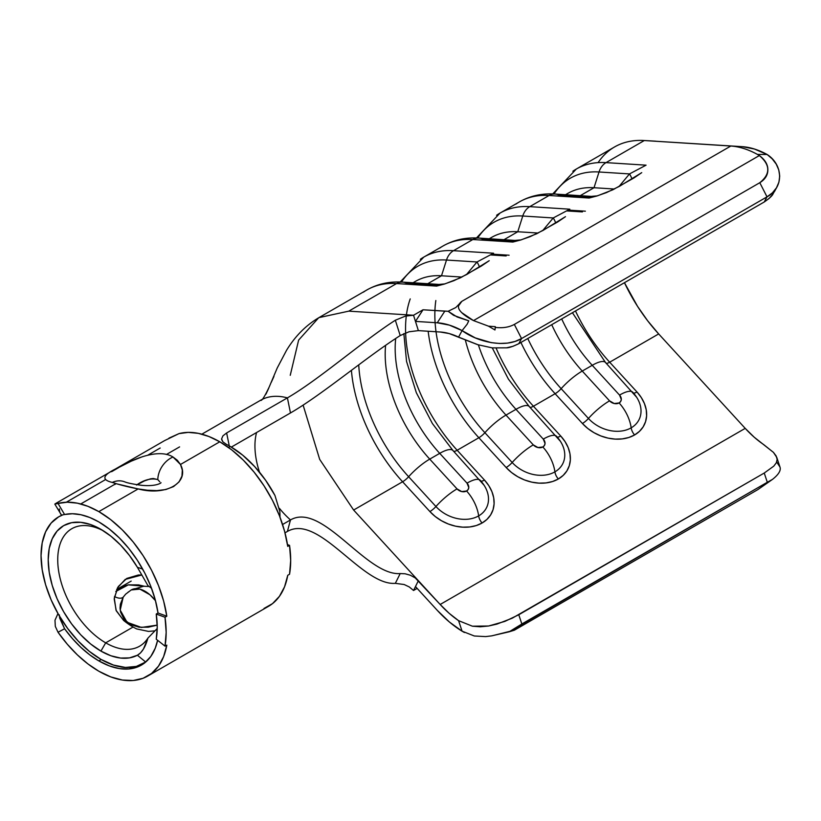 <?xml version="1.0" encoding="UTF-8"?>
<svg xmlns="http://www.w3.org/2000/svg" width="821" height="821" viewBox="0 0 821 821"><rect width="100%" height="100%" fill="white"/><g stroke="black" fill="none" stroke-linecap="round" stroke-linejoin="round"><path stroke-width="1.23" d="M103.364 530.807A67.825 39.162 -120 0 0 57.747 561.123A67.825 39.162 -120 0 0 105.693 642.843L100.921 651.094A74.567 43.051 60 0 1 48.203 559.778A74.567 43.051 60 0 1 100.921 529.329L110.938 536.216L120.584 545.062L129.513 555.56L137.405 567.311L142.649 569.066L137.405 567.311L147.903 585.547L151.536 588.298L147.903 585.547L137.405 567.311A74.567 43.051 60 0 0 100.932 529.329L100.921 529.329A74.567 43.051 60 0 1 100.932 529.329L90.638 524.557L80.745 522.32L71.632 522.679L63.638 525.635L57.09 531.074L52.216 538.792L49.209 548.479L48.203 559.778L49.209 572.237L52.216 585.394L57.09 598.725L63.638 611.737L71.632 623.929L80.745 634.818L90.638 643.992L100.921 651.094L105.693 642.843A67.825 39.162 -120 0 0 147.903 638.122L143.449 649.031L140.555 652.849L137.405 655.24A74.567 43.051 60 0 1 100.921 651.094L110.938 655.774L120.584 658.062L129.513 657.878L137.405 655.24L145.656 662.003A84.676 48.891 60 0 1 143.264 663.553A84.676 48.891 60 0 1 100.921 659.355A84.676 48.891 60 0 1 45.607 584.737A84.676 48.891 60 0 1 58.589 516.881A84.676 48.891 60 0 1 62.776 514.9L58.589 516.881L51.138 523.059L45.607 531.823L42.199 542.825L41.05 555.643L42.199 569.795L45.607 584.737L51.138 599.884L58.589 614.662L67.661 628.496L78.016 640.862L89.243 651.279L100.921 659.355L113.462 665.061L125.439 667.442L136.337 666.416L145.656 662.003L137.405 655.24C141.951 652.685 145.45 646.979 147.903 638.122A67.825 39.162 60 0 1 139.601 646.199A67.825 39.162 60 0 1 105.693 642.843A67.825 39.162 60 0 1 61.38 583.074A67.825 39.162 60 0 1 71.776 528.724A67.825 39.162 60 0 1 103.364 530.807M125.182 579.431L141.817 574.987L138.297 575.018L126.773 578.425L118.245 586.605L114.283 598.068L116.059 610.311L123.632 620.46A67.825 39.162 -120 0 0 133.094 627.018L105.693 642.843L133.094 627.018A67.825 39.162 -120 0 0 136.666 628.927L148.529 631.411L154.974 630.826M290.48 519.939L282.578 524.496L290.48 519.939C322.191 501.631 366.392 576.229 400.207 573.561L405.133 573.787L410.356 575.234L415.252 577.933L418.371 580.704L415.477 586.574L437.265 610.342L449.395 622.01L462.079 631.185L458.58 620.655L449.179 613.328L440.169 604.482L353.625 510.046L319.687 459.391L303.113 405.122L319.687 459.391L353.625 510.046L402.598 481.763L353.625 510.046L418.371 580.704L413.538 590.484L409.269 586.943L404.168 584.521L395.342 583.341C361.979 585.958 318.733 513.351 287.401 531.444L285 532.829L287.401 531.444C318.733 513.351 361.979 585.958 395.342 583.341L400.207 573.561C366.392 576.229 322.191 501.631 290.48 519.939L287.401 531.444L290.48 519.939A67.825 39.162 -120 0 1 279.438 508.363A67.825 39.162 -120 0 0 290.48 519.939M254.941 445.916A67.825 39.162 -120 0 0 259.528 472.208A67.825 39.162 -120 0 1 254.941 445.916A67.825 39.162 -120 0 1 256.573 432.523A67.825 39.162 -120 0 0 254.941 445.916M231.337 447.096L290.48 412.953C322.191 394.644 366.392 357.094 400.207 335.553C366.392 357.094 322.191 394.644 290.48 412.953L231.337 447.096M156.996 628.742L147.903 638.122L156.996 628.742M221.67 439.625L222.871 441.821L226.534 444.438A84.676 48.891 -120 0 1 230.208 446.429L242.749 455.203L254.726 466.646L265.614 480.264L274.943 495.443L279.869 511.627L279.992 517.179L279.869 511.627L274.943 495.443A84.676 48.891 -120 0 0 230.208 446.429L228.474 447.435L230.208 446.429A84.676 48.891 -120 0 0 226.534 444.438L222.871 441.821L221.598 438.886L222.932 435.859L226.627 432.965L287.401 397.877A84.676 48.891 -120 0 0 267.051 397.528A84.676 48.891 -120 0 0 260.555 400.279L201.853 434.165M260.38 400.381A84.676 48.891 60 0 1 267.051 397.528A84.676 48.891 60 0 1 287.401 397.877C318.733 379.784 361.979 341.721 395.342 320.231L405.482 316.085L413.538 315.254L418.371 330.627L440.169 332.002A82.572 47.669 60 0 1 458.58 337.092L462.079 330.606L449.395 325.137L437.265 322.786L415.477 321.401L418.371 330.627L440.169 332.002L449.179 333.562L477.627 344.656L492.313 347.899L506.557 347.837L513.022 346.288L518.78 343.701L764.238 201.987L769.133 198.425L772.992 194.013L775.65 188.974M565.69 194.721A123.017 71.027 60 0 1 594.024 187.722L614.426 189.015L594.024 187.722L580.283 195.655L594.024 187.722L599.022 171.989L629.502 173.919L646.076 165.165L606.031 162.62L644.29 140.535L730.834 146.025L461.843 301.328C458.005 304.293 457.43 307.465 460.119 310.831C462.531 313.971 466.995 317.224 473.512 320.59L759.353 155.559L757.455 154.42A99.423 57.398 -120 0 0 730.834 146.025L461.843 301.328L455.809 307.536L448.133 311.272L457.143 316.988L468.77 320.816L467.149 324.213L462.079 330.606C477.514 341.936 504.679 348.494 521.551 338.57L514.336 324.428L759.805 182.703C765.388 179.276 768.076 174.729 767.851 169.095C767.635 164.097 764.803 159.582 759.353 155.559L473.512 320.59L488.516 326.173L495.32 326.666L495.32 327.415C502.75 328.267 509.092 327.271 514.336 324.428C509.092 327.271 502.75 328.267 495.32 327.415L494.971 329.98L488.516 326.173L473.512 320.59L461.679 312.616M776.779 457.4L779.94 466.944C781.192 470.33 778.698 474.487 772.448 479.413L767.307 482.266L764.238 473.04L773.772 466.143L776.317 462.798L777.148 459.432L776.779 457.4L773.444 452.381L754.222 437.213L745.211 428.367L658.668 333.931L647.625 320.744L637.548 306.356L624.453 282.691A123.017 71.027 -120 0 0 658.668 333.931L609.685 362.205A123.017 71.027 60 0 1 575.48 310.964A123.017 71.027 -120 0 0 609.685 362.205L658.668 333.931L745.211 428.367A82.572 47.669 -120 0 0 763.622 444.541L773.444 452.381L776.173 455.994L777.148 459.432L776.317 462.798L773.772 466.143L764.238 473.04L767.307 482.266L772.448 479.413L757.855 489.614L514.346 630.21L509.123 631.821L521.848 623.991L518.78 614.755L504.843 621.405L488.598 626.013L472.373 626.187L458.58 620.655L462.079 631.185L474.343 635.998L485.622 636.593L491.553 635.885L509.123 631.821L767.307 482.266L521.848 623.991L518.78 614.755L764.238 473.04L512.242 618.192L496.89 624.114L488.598 626.013L480.295 626.782L472.373 626.187L458.58 620.655A82.572 47.669 60 0 1 440.169 604.482L745.211 428.367L440.169 604.482L415.252 577.933L410.356 575.234L405.133 573.787L400.207 573.561L395.342 583.341L404.168 584.521L409.269 586.943L413.538 590.484L417.15 588.4L413.538 590.484L415.477 586.574L437.265 610.342A92.681 53.509 60 0 0 462.079 631.185L464.388 632.509M458.549 305.864L461.843 301.328L455.809 307.536L448.133 311.272L423.02 309.784L413.538 315.254L348.781 311.149L319.051 317.573C306.038 325.198 295.191 336.117 286.519 350.331L277.2 368.054L269.257 386.865C264.526 396.882 261.632 401.346 260.555 400.279M772.448 479.413L757.855 489.614L514.346 630.21L491.974 635.813M221.598 438.886L222.932 435.859L226.627 432.965L229.275 445.906L226.627 432.965L287.401 397.877C318.733 379.784 361.979 341.721 395.342 320.231L400.207 335.553L408.991 331.787L418.371 330.627L408.991 331.787L400.207 335.553L395.342 320.231L405.482 316.085L413.538 315.254L348.781 311.149L396.574 283.553L436.618 286.098L438.999 284.425L402.485 282.106A16.851 12.849 93.6 0 0 396.574 283.553A139.868 80.756 -120 0 0 366.843 289.977C377.516 283.902 389.4 281.285 402.485 282.106M443.453 284.343L453.9 280.679L466.862 274.419L489.213 260.698L481.352 266.045L460.314 277.857L444.859 283.912L436.618 286.098C439.769 284.261 439.861 283.943 436.895 285.123L406.416 283.194A16.851 12.849 -86.4 0 0 402.464 282.106A16.851 12.849 -86.4 0 0 396.574 283.553L436.618 286.098M413.168 282.783A123.017 71.027 60 0 1 441.503 275.774L461.905 277.067L441.503 275.774L427.762 283.707L441.503 275.774L446.501 260.041L476.98 261.981L493.554 253.217L453.51 250.682L472.834 239.527L512.879 242.062L515.321 240.45L478.746 238.069A16.851 12.849 -86.4 0 1 482.676 239.157L513.156 241.097C516.122 239.917 516.029 240.235 512.879 242.062L472.834 239.527A139.868 80.756 -120 0 0 443.104 245.951L423.78 257.106A139.868 80.756 60 0 1 453.51 250.682L472.834 239.527A16.851 12.849 -86.4 0 1 478.725 238.069A16.851 12.849 93.6 0 0 472.834 239.527A139.868 80.756 60 0 0 439.656 248.147M519.714 240.307L530.161 236.653L543.122 230.383L565.474 216.672L557.613 222.019L536.575 233.821L521.119 239.886L512.879 242.062M489.429 238.757A123.017 71.027 60 0 1 517.764 231.748L538.166 233.041L517.764 231.748L504.022 239.681L517.764 231.748L522.761 216.015L553.241 217.955L569.815 209.191L529.771 206.646L549.085 195.49L589.139 198.035L591.582 196.414L555.006 194.043A16.851 12.849 -86.4 0 1 558.937 195.131L589.416 197.071C592.382 195.88 592.29 196.209 589.139 198.035L549.085 195.49A139.868 80.756 -120 0 0 519.365 201.915L500.04 213.07A139.868 80.756 60 0 1 529.771 206.646L549.085 195.49A16.851 12.849 -86.4 0 1 554.986 194.043A16.851 12.849 93.6 0 0 549.085 195.49A139.868 80.756 60 0 0 515.916 204.121M595.974 196.281L606.421 192.627L619.383 186.357L641.735 172.646L633.874 177.993L612.835 189.795L597.38 195.86L589.139 198.035M290.244 375.31L298.628 340.099L318.63 317.819M318.979 317.614L348.781 311.149L396.574 283.553A139.868 80.756 60 0 0 363.395 292.173M480.264 480.306A29.494 8.631 137.5 0 0 467.016 483.148L439.717 453.356A29.494 8.631 -42.5 0 1 452.966 450.524A29.494 8.631 137.5 0 0 439.717 453.356L467.016 483.148L468.781 487.51L468.144 489.521L466.585 490.999L461.72 491.584L457.03 488.906L429.732 459.124L439.717 453.356A106.166 61.298 -120 0 1 395.701 338.468A106.166 61.298 -120 0 0 439.717 453.356L429.732 459.124A29.494 8.631 137.5 0 0 408.632 476.734A119.271 68.861 -120 0 1 358.736 364.873A119.271 68.861 -120 0 0 408.632 476.734A8.426 2.463 -42.5 0 1 402.598 481.763A123.017 71.027 60 0 1 351.409 370.343A123.017 71.027 -120 0 0 402.598 481.763L429.896 511.555L435.284 516.553L441.513 520.76L448.338 524.003L455.511 526.169L462.746 527.164L469.766 526.959L476.303 525.553L482.101 522.998L486.945 519.406L490.65 514.9L493.062 509.667L494.098 503.889L493.708 497.813L491.923 491.656L488.803 485.652L484.462 480.049L457.164 450.257A123.017 71.027 60 0 1 405.625 332.874M556.525 436.279A29.494 8.631 137.5 0 0 543.276 439.112L515.978 409.33A29.494 8.631 -42.5 0 1 529.227 406.498A29.494 8.631 137.5 0 0 515.978 409.33L543.276 439.112L545.041 443.473L544.405 445.495L542.845 446.973L537.981 447.548L533.291 444.879L505.993 415.098L515.978 409.33A106.166 61.298 -120 0 1 478.397 344.892A106.166 61.298 -120 0 0 515.978 409.33L505.993 415.098A29.494 8.631 137.5 0 0 484.893 432.708A119.271 68.861 -120 0 1 435.838 300.517A119.271 68.861 -120 0 0 484.893 432.708A8.426 2.463 -42.5 0 1 478.859 437.737A123.017 71.027 60 0 1 428.162 331.243A123.017 71.027 -120 0 0 478.859 437.737L457.164 450.257L478.859 437.737L506.157 467.518L511.545 472.527L517.774 476.734L524.598 479.977L531.772 482.143L539.007 483.138L546.027 482.922L552.564 481.517L558.362 478.971L563.206 475.369L566.911 470.874L569.322 465.63L570.359 459.863L569.969 453.787L568.183 447.63L565.064 441.626L560.722 436.023L533.424 406.231A123.017 71.027 60 0 1 496.171 348.258A123.017 71.027 -120 0 0 533.424 406.231L555.119 393.711L533.424 406.231A8.426 2.463 -42.5 0 1 529.75 407.134M632.786 392.253A29.494 8.631 137.5 0 0 619.537 395.086L592.239 365.304A29.494 8.631 -42.5 0 1 605.488 362.472A29.494 8.631 137.5 0 0 592.239 365.304L619.537 395.086L621.302 399.447L620.666 401.459L619.106 402.947L614.241 403.522L609.551 400.853L582.253 371.061L592.239 365.304A106.166 61.298 -120 0 1 561.708 318.917A106.166 61.298 -120 0 0 592.239 365.304L582.253 371.061A29.494 8.631 137.5 0 0 561.154 388.672A119.271 68.861 -120 0 1 527.759 338.519A119.271 68.861 -120 0 0 561.154 388.672A8.426 2.463 -42.5 0 1 555.119 393.711A123.017 71.027 60 0 1 520.904 342.47A123.017 71.027 -120 0 0 555.119 393.711L582.417 423.492L587.805 428.5L594.035 432.708L600.859 435.951L608.033 438.116L615.268 439.112L622.287 438.896L628.824 437.49L634.623 434.945L639.467 431.343L643.171 426.838L645.583 421.604L646.62 415.837L646.23 409.751L644.444 403.593L641.324 397.6L636.983 391.986L609.685 362.205A8.426 2.463 -42.5 0 1 606.011 363.108M582.417 211.91L566.726 210.915M506.157 255.936L490.465 254.941M598.099 162.62A139.868 80.756 60 0 1 643.808 140.504A139.868 80.756 60 0 1 644.29 140.535A139.868 80.756 -120 0 0 614.56 146.959L576.301 169.044A139.868 80.756 60 0 1 606.031 162.62L644.29 140.535L742.307 146.672A92.681 53.509 -120 0 1 767.122 154.492L757.455 154.42L759.353 155.559C770.426 164.98 770.57 174.031 759.805 182.703L767.009 196.855C784.199 187.66 783.285 164.795 767.122 154.492L754.437 149.022L742.307 146.672L730.834 146.025A99.423 57.398 60 0 1 757.455 154.42L767.122 154.492L772.263 158.915L776.245 164.149L778.77 169.937L779.704 176.063L778.934 182.118L776.471 187.824L772.448 192.812L767.009 196.855L764.238 201.987L518.78 343.701L521.551 338.57L767.009 196.855L764.238 201.987C769.256 198.538 772.181 195.88 772.992 194.013L773.084 193.879M643.808 140.504L655.302 141.15A133.125 76.856 -120 0 1 655.753 141.181L655.25 141.15M287.401 397.877L290.48 412.953L287.401 397.877M146.364 661.48L145.656 662.003L146.364 661.48M582.253 371.061A106.166 61.298 60 0 1 551.722 324.685A106.166 61.298 60 0 0 582.253 371.061A29.494 8.631 -42.5 0 0 561.154 388.672L588.441 418.464A29.494 8.631 -42.5 0 1 609.551 400.853L582.253 371.061M553.98 194.033A134.931 77.903 60 0 1 599.022 171.989L629.502 173.919L646.076 165.165L606.031 162.62A16.851 12.849 93.6 0 0 599.022 171.989L594.024 187.722A123.017 71.027 -120 0 0 567.875 193.366L565.546 194.71M629.502 173.919L618.931 186.613L629.502 173.919A33.702 9.298 -140.2 0 1 631.996 179.081A33.702 9.298 39.8 0 0 629.502 173.919M572.853 171.25A139.868 80.756 -120 0 1 606.031 162.62A16.851 12.849 -86.4 0 0 599.022 171.989A134.931 77.903 -120 0 0 554.011 193.992M591.52 196.363L597.38 195.86M609.551 400.853A29.494 8.631 137.5 0 0 588.441 418.464A31.578 24.066 26.4 0 0 631.175 427.833A29.494 17.025 -120 0 0 619.106 402.947A7.061 5.378 -153.6 0 1 609.551 400.853M619.106 402.947A29.494 17.025 60 0 1 631.175 427.833A31.578 24.066 26.4 0 0 636.87 397.6A31.578 24.066 26.4 0 0 633.104 392.674A29.494 8.631 -42.5 0 0 632.796 392.264A29.494 8.631 -42.5 0 0 619.537 395.086A7.061 5.378 -153.6 0 1 619.106 402.947M636.655 397.261L605.498 362.482A29.494 8.631 -42.5 0 1 605.806 362.892M505.993 415.098A106.166 61.298 60 0 1 465.384 340.14A106.166 61.298 60 0 0 505.993 415.098A29.494 8.631 -42.5 0 0 484.893 432.708L512.181 462.49A29.494 8.631 -42.5 0 1 533.291 444.879L505.993 415.098M429.732 459.124A106.166 61.298 60 0 1 385.603 345.343A106.166 61.298 60 0 0 429.732 459.124A29.494 8.631 -42.5 0 0 408.632 476.734L435.93 506.516A29.494 8.631 -42.5 0 1 457.03 488.906L429.732 459.124M477.719 238.059A134.931 77.903 60 0 1 522.761 216.015L553.241 217.955L569.815 209.191L529.771 206.646A16.851 12.849 93.6 0 0 522.761 216.015L517.764 231.748A123.017 71.027 -120 0 0 491.615 237.392L489.285 238.747M401.459 282.096A134.931 77.903 60 0 1 446.501 260.041L476.98 261.981L493.554 253.217L453.51 250.682A16.851 12.849 93.6 0 0 446.501 260.041L441.503 275.774A123.017 71.027 -120 0 0 415.354 281.429L413.025 282.773M553.241 217.955L542.671 230.639L553.241 217.955A33.702 9.298 -140.2 0 1 555.735 223.107A33.702 9.298 39.8 0 0 553.241 217.955M496.592 215.276A139.868 80.756 -120 0 1 529.771 206.646A16.851 12.849 -86.4 0 0 522.761 216.015A134.931 77.903 -120 0 0 477.75 238.018M476.98 261.981L466.41 274.676L476.98 261.981A33.702 9.298 -140.2 0 1 479.474 267.133A33.702 9.298 39.8 0 0 476.98 261.981M420.331 259.303A139.868 80.756 -120 0 1 453.51 250.682A16.851 12.849 -86.4 0 0 446.501 260.041A134.931 77.903 -120 0 0 401.49 282.044M515.26 240.389L521.119 239.886M438.999 284.425L444.859 283.912M533.291 444.879A29.494 8.631 137.5 0 0 512.181 462.49A31.578 24.066 26.4 0 0 554.914 471.859A29.494 17.025 -120 0 0 542.845 446.973A7.061 5.378 -153.6 0 1 533.291 444.879M542.845 446.973A29.494 17.025 60 0 1 554.914 471.859A31.578 24.066 26.4 0 0 560.61 441.626A31.578 24.066 26.4 0 0 556.843 436.71A29.494 8.631 -42.5 0 0 556.535 436.29A29.494 8.631 -42.5 0 0 543.276 439.112A7.061 5.378 -153.6 0 1 542.845 446.973M457.03 488.906A29.494 8.631 137.5 0 0 435.93 506.516A31.578 24.066 26.4 0 0 478.653 515.886A29.494 17.025 -120 0 0 466.585 490.999A7.061 5.378 -153.6 0 1 457.03 488.906M466.585 490.999A29.494 17.025 60 0 1 478.653 515.886A31.578 24.066 26.4 0 0 484.349 485.652A31.578 24.066 26.4 0 0 480.583 480.737A29.494 8.631 -42.5 0 0 480.275 480.326A29.494 8.631 -42.5 0 0 467.016 483.148A7.061 5.378 -153.6 0 1 466.585 490.999M484.133 485.314L452.976 450.534A29.494 8.631 -42.5 0 1 453.284 450.955M410.223 298.895A123.017 71.027 -120 0 0 457.164 450.257A8.426 2.463 -42.5 0 1 453.49 451.17M453.377 451.068A8.426 2.463 137.5 0 0 457.164 450.257L484.462 480.049A8.426 2.463 -42.5 0 1 480.901 481.024A8.426 2.463 137.5 0 0 484.462 480.049A38.587 29.412 -153.6 0 1 482.101 522.998A8.426 4.864 60 0 1 478.653 515.886A31.578 24.066 26.4 0 0 484.349 485.652M402.598 481.763A8.426 2.463 137.5 0 0 408.632 476.734L435.93 506.516A8.426 2.463 -42.5 0 1 429.896 511.555L402.598 481.763M482.101 522.998A38.587 29.412 -153.6 0 1 429.896 511.555A8.426 2.463 137.5 0 0 435.93 506.516A31.578 24.066 26.4 0 0 478.653 515.886A8.426 4.864 -120 0 0 482.101 522.998M529.637 407.042A8.426 2.463 137.5 0 0 533.424 406.231L560.722 436.023A8.426 2.463 -42.5 0 1 557.161 436.998A8.426 2.463 137.5 0 0 560.722 436.023A38.587 29.412 -153.6 0 1 558.362 478.971A8.426 4.864 60 0 1 554.914 471.859A31.578 24.066 26.4 0 0 560.61 441.626M478.859 437.737A8.426 2.463 137.5 0 0 484.893 432.708L512.181 462.49A8.426 2.463 -42.5 0 1 506.157 467.518L478.859 437.737M558.362 478.971A38.587 29.412 -153.6 0 1 506.157 467.518A8.426 2.463 137.5 0 0 512.181 462.49A31.578 24.066 26.4 0 0 554.914 471.859A8.426 4.864 -120 0 0 558.362 478.971M555.119 393.711A8.426 2.463 137.5 0 0 561.154 388.672L588.441 418.464A8.426 2.463 -42.5 0 1 582.417 423.492L555.119 393.711M605.898 363.015A8.426 2.463 137.5 0 0 609.685 362.205L636.983 391.986A8.426 2.463 -42.5 0 1 633.422 392.961A8.426 2.463 137.5 0 0 636.983 391.986A38.587 29.412 -153.6 0 1 634.623 434.945A38.587 29.412 -153.6 0 1 582.417 423.492A8.426 2.463 137.5 0 0 588.441 418.464A31.578 24.066 26.4 0 0 631.175 427.833A8.426 4.864 -120 0 0 634.623 434.945A8.426 4.864 60 0 1 631.175 427.833A31.578 24.066 26.4 0 0 636.87 397.6M125.264 579.369L117.536 587.774L114.211 599.012L116.254 610.783L123.632 620.46A67.825 39.162 -120 0 0 133.094 627.018A67.825 39.162 -120 0 0 136.666 628.927M560.394 441.288L529.237 406.508L508.404 379.117L492.272 347.899L506.557 347.837C509.051 347.806 513.125 346.421 518.78 343.701L521.551 338.57L514.993 341.464L507.522 343.106L499.527 343.476L491.225 342.634L475.297 337.903L462.079 330.606L458.58 337.092L478.222 344.841M776.676 461.997L779.95 466.985M767.009 196.855L521.551 338.57L514.336 324.428L759.805 182.703L767.009 196.855M488.516 326.173L494.971 329.98L495.32 326.666L488.516 326.173M495.32 327.415L494.971 329.98L495.32 327.415M413.538 315.254L423.02 309.784L415.477 321.401L413.538 315.254M444.808 311.169L423.02 309.784L415.477 321.401L437.265 322.786L444.808 311.169L437.265 322.786A92.681 53.509 60 0 1 462.079 330.606L467.149 324.213L468.77 320.816L453.582 315.315L448.133 311.272L444.808 311.169M265.973 394.121L268.724 388.251M271.269 382.34L273.947 376.449M114.488 596.457A8.426 4.834 -146.4 0 0 123.191 597.154L120.205 610.126L127.07 622.277L141.438 627.449L157.201 625.13L148.252 627.213L139.057 627.213L130.59 624.586L124.094 619.28L120.564 612.056L120.04 608.125L120.348 604.225L123.191 597.154A8.426 4.834 33.6 0 1 114.488 596.457M149.884 594.732L155.497 600.715A27.801 16.051 -120 0 0 149.884 594.732A27.801 16.051 -120 0 0 131.227 589.94L139.878 589.109L149.884 594.732M147.708 676.063L268.652 606.237A97.74 56.433 -120 0 0 287.75 575.285L289.546 574.248A97.74 56.433 -120 0 0 289.546 545.36L287.75 546.386A97.74 56.433 -120 0 0 219.782 441.79L180.476 464.481L173.005 457.01A21.069 16.04 122.2 0 0 157.796 479.587L153.25 478.51L150.459 478.859L144.558 480.849L136.522 485.037C144.147 479.741 151.238 477.925 157.796 479.587A21.069 16.04 -57.8 0 1 173.005 457.01C159.079 448.328 134.541 458.395 119.887 466.933C102.892 474.446 100.357 479.608 112.272 482.42A21.069 17.487 -68.9 0 1 124.638 481.814A21.069 17.487 111.1 0 0 112.272 482.42C118.963 484.677 127.583 486.843 138.154 488.926L98.838 511.616A97.74 56.433 60 0 1 166.807 616.212L165.021 617.248A97.74 56.433 60 0 1 165.021 646.137L166.807 645.111A97.74 56.433 60 0 1 147.708 676.063A97.74 56.433 60 0 1 98.838 671.219A97.74 56.433 60 0 1 58.024 632.252L55.315 626.392L54.986 620.255L57.963 613.564L54.986 620.255L55.315 626.392L58.024 632.252L67.301 644.218L77.369 654.881L87.97 663.953L98.838 671.219L110.773 676.915L122.36 680.034L133.228 680.496L143.07 678.279L151.577 673.446L158.494 666.149L163.625 656.605L166.807 645.111L165.021 646.137L166.16 632.355L165.021 617.248L156.236 614.036A85.097 49.137 60 0 1 156.236 639.2L165.021 646.137L156.236 639.2L157.232 627.193L156.236 614.036L158.022 613.01L156.236 614.036L165.021 617.248L166.807 616.212L163.625 601.034L158.494 585.568L151.577 570.277L143.07 555.622L133.228 542.045L122.36 529.956L110.773 519.703L98.838 511.616L138.154 488.926L117.311 483.98M159.705 481.691L157.796 479.587L159.746 481.783M61.472 621.343L64.582 628.763L58.024 632.252L64.582 628.763L72.433 638.605L80.889 647.379L89.766 654.871L98.838 660.905L109.234 665.862L119.312 668.581L128.784 668.982L137.343 667.042L144.753 662.834L150.787 656.492L155.251 648.18L157.611 640.288A85.097 49.137 60 0 1 141.386 665.113A85.097 49.137 60 0 1 98.838 660.905L101.229 659.53L98.838 660.905A85.097 49.137 60 0 1 64.582 628.763L59.676 618.049L59.358 614.908L59.676 618.049L61.472 621.343L62.355 620.83M119.353 588.452L115.802 591.479L128.271 584.87L144.27 586.225L138.616 584.901L128.312 584.86L123.602 586.184L119.353 588.452M116.654 589.478L131.196 581.083L116.654 589.478M98.838 521.93A85.097 49.137 60 0 1 158.022 613.01L166.807 616.212L158.022 613.01L155.251 599.792L150.787 586.327L144.753 573.017L137.343 560.25L128.784 548.428L119.312 537.899L109.234 528.981L98.838 521.93L89.766 517.487L80.889 514.736L72.433 513.741L64.582 514.521A85.097 49.137 60 0 1 98.838 521.93M147.441 490.24L138.154 488.926C166.119 496.397 190.072 482.461 180.476 464.481L182.313 470.074L181.954 476.108L179.06 481.896L173.529 486.596L165.863 489.532L156.883 490.619L147.441 490.24M60.939 500.471L54.986 503.93L58.024 503.458A97.74 56.433 60 0 1 98.838 511.616L87.97 506.331L77.369 503.17L67.301 502.206L58.024 503.458L64.582 514.521L58.024 503.458L56.526 503.848M173.005 457.01L177.336 460.283L180.476 464.481L219.782 441.79A97.74 56.433 -120 0 0 178.968 433.632L164.528 440.641L56.362 503.088M120.441 466.636L131.257 461.166L142.628 456.62M111.625 471.685L118.614 467.642M115.402 483.405L112.272 482.42M264.013 608.453L272.521 603.62L279.438 596.323L284.569 586.779L287.75 575.285L289.546 574.248L290.685 560.466L289.546 545.36L287.483 544.6L289.546 545.36L287.75 546.386L284.569 531.208L279.438 515.742L272.521 500.451L264.013 485.796L254.171 472.219L243.303 460.129L231.727 449.877L219.782 441.79L208.914 436.505L198.313 433.344L188.245 432.38L178.968 433.632L168.993 438.116M66.306 502.226L105.673 479.505L66.306 502.226M147.893 455.121L160.198 448.02L147.893 455.121M179.594 446.891L166.427 454.485L179.594 446.891M116.018 483.59L80.756 503.95L116.018 483.59M114.755 484.523L116.161 483.641M125.705 594.117L123.191 597.154L125.664 594.158L131.227 589.94L143.634 586.256L149.042 586.492M129.349 591.366L128.035 592.198M59.358 508.948L59.676 511.965M60.415 513.546L61.472 515.085L64.582 514.521M158.053 444.397L163.276 441.37M54.833 504.135L61.472 515.085M319.051 317.563L366.843 289.977M143.449 663.44L145.409 662.311M519.365 201.915C530.038 195.85 541.922 193.222 555.006 194.043M576.301 169.044L552.718 193.941M605.498 362.482L572.422 312.729M443.104 245.951C453.777 239.876 465.661 237.248 478.746 238.069M500.04 213.07L476.457 237.967M423.78 257.106L400.196 281.993M452.976 450.534L432.369 423.503L416.329 392.695L406.559 361.466L403.85 333.603M509.112 255.218L491.953 254.13M585.373 211.182L568.214 210.094M774.367 191.765L777.035 186.829M160.854 482.758C162.024 482.143 157.54 486.863 141.53 485.303C132.981 484.133 127.358 482.974 124.638 481.814L124.484 481.753"/></g></svg>
